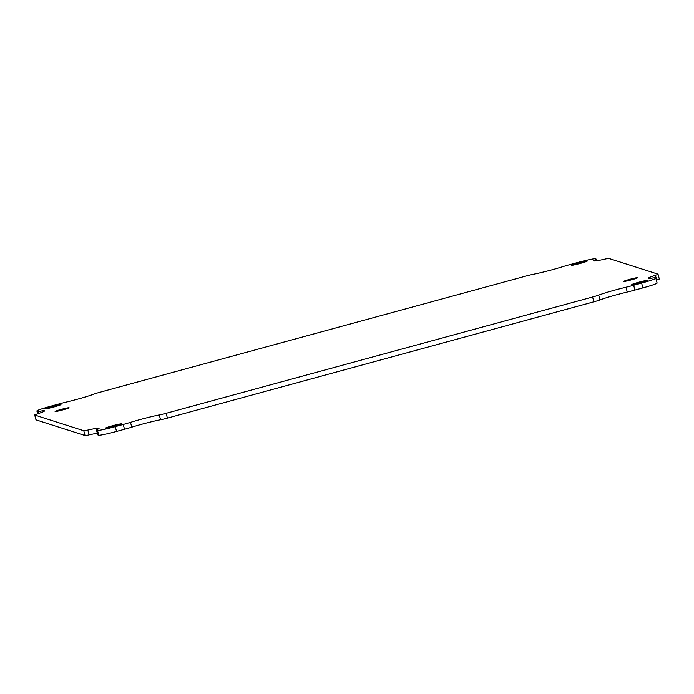 <?xml version="1.0" encoding="UTF-8"?>
<svg xmlns="http://www.w3.org/2000/svg" width="694" height="694" viewBox="0 0 694 694"><rect width="100%" height="100%" fill="white"/><g stroke="black" fill="none" stroke-linecap="round" stroke-linejoin="round"><path stroke-width="1.04" d="M638.87 282.215A8.302 0.52 165.1 0 1 647.814 280.376A8.302 0.52 165.1 0 1 639.92 283.013A8.302 0.52 165.1 0 1 631.757 284.644A8.302 0.52 165.1 0 1 638.87 282.215M61.306 409.365A7.244 0.451 165.1 0 1 69.105 407.751A7.244 0.451 165.1 0 1 62.217 410.059A7.244 0.451 165.1 0 1 55.104 411.481A7.244 0.451 165.1 0 1 61.306 409.365M629.822 279.318A7.244 0.451 165.1 0 1 637.621 277.713A7.244 0.451 165.1 0 1 630.733 280.02A7.244 0.451 165.1 0 1 623.62 281.443A7.244 0.451 165.1 0 1 629.822 279.318M52.015 406.389A8.302 0.52 165.1 0 1 60.959 404.55A8.302 0.52 165.1 0 1 53.074 407.187A8.302 0.52 165.1 0 1 44.91 408.818A8.302 0.52 165.1 0 1 52.015 406.389M112.523 425.743A8.302 0.52 165.1 0 1 121.467 423.895A8.302 0.52 165.1 0 1 113.573 426.541A8.302 0.52 165.1 0 1 105.41 428.172A8.302 0.52 165.1 0 1 112.523 425.743M578.371 262.87A8.302 0.52 165.1 0 1 587.306 261.022A8.302 0.52 165.1 0 1 579.421 263.659A8.302 0.52 165.1 0 1 571.257 265.299A8.302 0.52 165.1 0 1 578.371 262.87M87.817 430.063A22.859 1.431 165.1 0 1 99.077 428.345A22.859 1.431 165.1 0 1 97.568 429.308A16.613 1.041 -14.9 0 0 96.466 430.011A16.613 1.041 -14.9 0 0 96.57 430.089L97.49 430.384A16.613 1.041 -14.9 0 0 115.273 426.619L123.246 424.45A16.613 1.041 -14.9 0 0 130.498 422.342A22.859 1.431 165.1 0 1 159.29 414.934A8.302 0.52 -14.9 0 0 166.126 413.294L592.598 297.006A8.302 0.52 -14.9 0 0 598.679 295.123A22.859 1.431 165.1 0 1 625.971 287.238A16.613 1.041 -14.9 0 0 633.648 285.269L641.62 283.091A16.613 1.041 -14.9 0 0 655.839 278.233A16.613 1.041 -14.9 0 0 655.735 278.155L654.815 277.869A16.613 1.041 -14.9 0 0 652.108 278.094A22.859 1.431 165.1 0 1 648.239 278.311A22.859 1.431 165.1 0 1 655.414 275.284A8.302 0.52 -14.9 0 0 658.025 274.191A8.302 0.52 -14.9 0 0 657.973 274.147L608.95 258.472A8.302 0.52 -14.9 0 0 604.908 259.131A22.859 1.431 165.1 0 1 593.648 260.849A22.859 1.431 165.1 0 1 595.157 259.886A16.613 1.041 -14.9 0 0 596.25 259.183A16.613 1.041 -14.9 0 0 596.146 259.105L595.235 258.81A16.613 1.041 -14.9 0 0 577.451 262.575L569.479 264.744A16.613 1.041 -14.9 0 0 562.227 266.852A22.859 1.431 165.1 0 1 533.434 274.26A8.302 0.52 -14.9 0 0 526.59 275.9L100.127 392.188A8.302 0.52 -14.9 0 0 94.046 394.071A22.859 1.431 165.1 0 1 66.754 401.956A16.613 1.041 -14.9 0 0 59.077 403.925L51.104 406.103A16.613 1.041 -14.9 0 0 36.886 410.961A16.613 1.041 -14.9 0 0 36.982 411.03L37.901 411.325A16.613 1.041 -14.9 0 0 40.616 411.1A22.859 1.431 165.1 0 1 44.485 410.883A22.859 1.431 165.1 0 1 37.311 413.91A8.302 0.52 -14.9 0 0 34.7 415.003A8.302 0.52 -14.9 0 0 34.752 415.047L83.774 430.722A8.302 0.52 -14.9 0 0 87.817 430.063L89.092 434.869A22.859 1.431 -14.9 0 1 97.325 433.23M96.466 430.011L97.75 434.817A16.613 1.041 -14.9 0 0 97.854 434.895L96.57 430.089M34.7 415.003L35.975 419.809A8.302 0.52 -14.9 0 0 36.027 419.853L85.05 435.528A8.302 0.52 -14.9 0 0 89.092 434.869M655.414 275.284L656.689 280.09A8.302 0.52 -14.9 0 0 659.3 278.997L658.025 274.191M625.971 287.238L627.246 292.044A16.613 1.041 -14.9 0 0 634.923 290.075L642.896 287.897A16.613 1.041 -14.9 0 0 657.114 283.039L655.839 278.233M627.246 292.044A22.859 1.431 -14.9 0 0 599.954 299.929L598.679 295.123M159.29 414.934L160.566 419.74A8.302 0.52 -14.9 0 0 167.41 418.1L593.873 301.812A8.302 0.52 -14.9 0 0 599.954 299.929M160.566 419.74A22.859 1.431 -14.9 0 0 131.773 427.148L130.498 422.342M97.49 430.384L98.765 435.19A16.613 1.041 -14.9 0 0 116.549 431.425L124.521 429.256A16.613 1.041 -14.9 0 0 131.773 427.148M98.765 435.19L97.854 434.895M83.774 430.722L85.05 435.528M34.752 415.047L36.027 419.853M41.024 412.626L40.616 411.1M37.901 411.325L38.482 413.52M36.982 411.03L37.719 413.771M595.157 259.886L595.435 260.935M641.62 283.091L642.896 287.897M633.648 285.269L634.923 290.075M592.598 297.006L593.873 301.812M166.126 413.294L167.41 418.1M123.246 424.45L124.521 429.256M115.273 426.619L116.549 431.425M37.641 413.798L36.886 410.961M596.675 260.771L596.25 259.183"/></g></svg>
